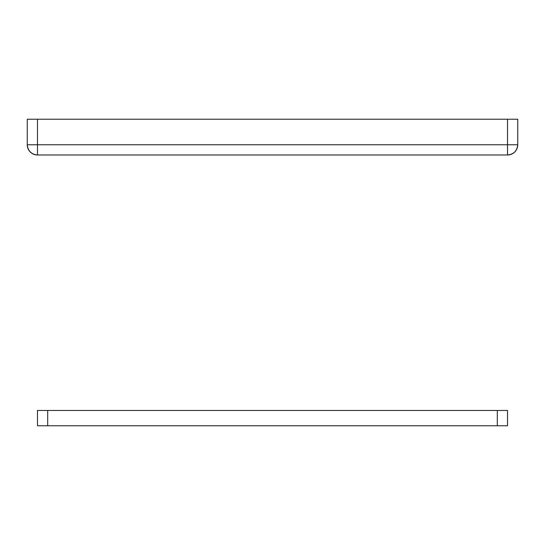 <?xml version="1.0" encoding="UTF-8"?>
<svg xmlns="http://www.w3.org/2000/svg" width="545" height="545" viewBox="0 0 545 545"><rect width="100%" height="100%" fill="white"/><g stroke="black" fill="none" stroke-linecap="round" stroke-linejoin="round"><path stroke-width="0.82" d="M27.25 119.219L517.75 119.219L507.531 119.219L507.531 144.766L37.469 144.766L37.469 119.219L507.531 119.219L507.531 144.766L517.75 144.766L517.75 119.219L517.75 144.766L507.531 144.766L507.531 154.984C513.697 154.337 517.103 150.931 517.75 144.766A10.219 10.219 0 0 1 507.531 154.984L507.531 144.766L37.469 144.766L37.469 119.219L27.25 119.219L27.25 144.766L37.469 144.766L37.469 154.984L507.531 154.984L37.469 154.984L37.469 144.766L27.25 144.766C27.897 150.931 31.303 154.337 37.469 154.984A10.219 10.219 0 0 1 27.25 144.766L27.25 119.219M37.469 425.781L37.469 410.453L47.688 410.453L47.688 425.781L497.312 425.781L497.312 410.453L47.688 410.453L507.531 410.453L507.531 425.781L507.531 410.453L497.312 410.453L497.312 425.781L507.531 425.781L47.688 425.781L47.688 410.453L37.469 410.453L37.469 425.781L47.688 425.781L37.469 425.781"/></g></svg>
